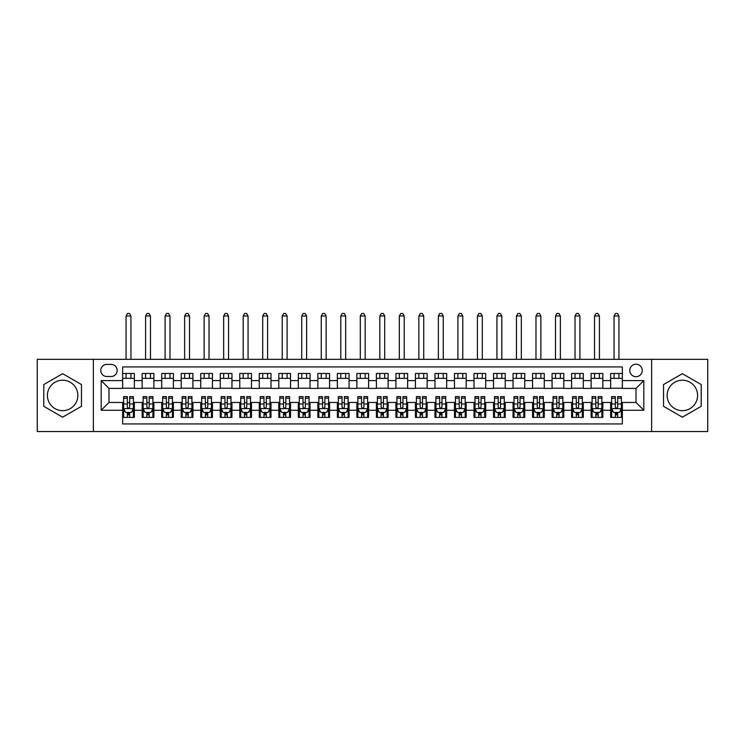<?xml version="1.0" encoding="UTF-8"?>
<svg xmlns="http://www.w3.org/2000/svg" width="745" height="745" viewBox="0 0 745 745"><rect width="100%" height="100%" fill="white"/><g stroke="black" fill="none" stroke-linecap="round" stroke-linejoin="round"><path stroke-width="1.12" d="M682.373 380.211A15.226 15.226 0 0 0 667.148 395.437A15.226 15.226 0 0 0 682.373 410.663A15.226 15.226 0 0 0 697.599 395.437A15.226 15.226 0 0 0 682.373 380.211M636.016 364.203A6.249 6.249 0 0 0 629.767 370.451A6.249 6.249 0 0 0 636.016 376.7A6.249 6.249 0 0 0 642.264 370.451A6.249 6.249 0 0 0 636.016 364.203M62.627 410.663A15.226 15.226 0 0 1 47.401 395.437A15.226 15.226 0 0 1 62.627 380.211A15.226 15.226 0 0 1 77.852 395.437A15.226 15.226 0 0 1 62.627 410.663M651.633 431.551L707.75 431.551L707.75 359.323L651.633 359.323L651.633 431.551L93.367 431.551L93.367 359.323L37.25 359.323L37.25 431.551L93.367 431.551M622.354 373.478L610.639 373.478L610.639 380.602L602.835 380.602L602.835 388.406L610.639 388.406L610.639 380.602M602.835 380.602L602.835 373.478L591.12 373.478L591.12 380.602L583.316 380.602L583.316 388.406L591.12 388.406L591.12 380.602M583.316 380.602L583.316 373.478L571.601 373.478L571.601 380.602L563.788 380.602L563.788 388.406L571.601 388.406L571.601 380.602M563.788 380.602L563.788 373.478L552.082 373.478L552.082 380.602L544.269 380.602L544.269 388.406L552.082 388.406L552.082 380.602M544.269 380.602L544.269 373.478L532.563 373.478L532.563 380.602L524.75 380.602L524.75 388.406L532.563 388.406L532.563 380.602M524.75 380.602L524.75 373.478L513.044 373.478L513.044 380.602L505.231 380.602L505.231 388.406L513.044 388.406L513.044 380.602M505.231 380.602L505.231 373.478L493.525 373.478L493.525 380.602L485.712 380.602L485.712 388.406L493.525 388.406L493.525 380.602M485.712 380.602L485.712 373.478L474.006 373.478L474.006 380.602L466.193 380.602L466.193 388.406L474.006 388.406L474.006 380.602M466.193 380.602L466.193 373.478L454.478 373.478L454.478 380.602L446.674 380.602L446.674 388.406L454.478 388.406L454.478 380.602M446.674 380.602L446.674 373.478L434.959 373.478L434.959 380.602L427.155 380.602L427.155 388.406L434.959 388.406L434.959 380.602M427.155 380.602L427.155 373.478L415.44 373.478L415.44 380.602L407.636 380.602L407.636 388.406L415.44 388.406L415.44 380.602M407.636 380.602L407.636 373.478L395.921 373.478L395.921 380.602L388.117 380.602L388.117 388.406L395.921 388.406L395.921 380.602M388.117 380.602L388.117 373.478L376.402 373.478L376.402 380.602L368.598 380.602L368.598 388.406L376.402 388.406L376.402 380.602M368.598 380.602L368.598 373.478L356.883 373.478L356.883 380.602L349.079 380.602L349.079 388.406L356.883 388.406L356.883 380.602M349.079 380.602L349.079 373.478L337.364 373.478L337.364 380.602L329.56 380.602L329.56 388.406L337.364 388.406L337.364 380.602M329.56 380.602L329.56 373.478L317.845 373.478L317.845 380.602L310.041 380.602L310.041 388.406L317.845 388.406L317.845 380.602M310.041 380.602L310.041 373.478L298.326 373.478L298.326 380.602L290.522 380.602L290.522 388.406L298.326 388.406L298.326 380.602M290.522 380.602L290.522 373.478L278.807 373.478L278.807 380.602L270.994 380.602L270.994 388.406L278.807 388.406L278.807 380.602M270.994 380.602L270.994 373.478L259.288 373.478L259.288 380.602L251.475 380.602L251.475 388.406L259.288 388.406L259.288 380.602M251.475 380.602L251.475 373.478L239.769 373.478L239.769 380.602L231.956 380.602L231.956 388.406L239.769 388.406L239.769 380.602M231.956 380.602L231.956 373.478L220.25 373.478L220.25 380.602L212.437 380.602L212.437 388.406L220.25 388.406L220.25 380.602M212.437 380.602L212.437 373.478L200.731 373.478L200.731 380.602L192.918 380.602L192.918 388.406L200.731 388.406L200.731 380.602M192.918 380.602L192.918 373.478L181.212 373.478L181.212 380.602L173.399 380.602L173.399 388.406L181.212 388.406L181.212 380.602M173.399 380.602L173.399 373.478L161.684 373.478L161.684 380.602L153.88 380.602L153.88 388.406L161.684 388.406L161.684 380.602M153.88 380.602L153.88 373.478L142.165 373.478L142.165 388.406L134.361 388.406L134.361 373.478L122.646 373.478M122.646 417.396L134.361 417.396L134.361 402.458L142.165 402.458L142.165 417.396L153.88 417.396L153.88 402.458L161.684 402.458L161.684 410.272L153.88 410.272M161.684 410.272L161.684 417.396L173.399 417.396L173.399 402.458L181.212 402.458L181.212 410.272L173.399 410.272M181.212 410.272L181.212 417.396L192.918 417.396L192.918 402.458L200.731 402.458L200.731 410.272L192.918 410.272M200.731 410.272L200.731 417.396L212.437 417.396L212.437 402.458L220.25 402.458L220.25 410.272L212.437 410.272M220.25 410.272L220.25 417.396L231.956 417.396L231.956 402.458L239.769 402.458L239.769 410.272L231.956 410.272M239.769 410.272L239.769 417.396L251.475 417.396L251.475 402.458L259.288 402.458L259.288 410.272L251.475 410.272M259.288 410.272L259.288 417.396L270.994 417.396L270.994 402.458L278.807 402.458L278.807 410.272L270.994 410.272M278.807 410.272L278.807 417.396L290.522 417.396L290.522 402.458L298.326 402.458L298.326 410.272L290.522 410.272M298.326 410.272L298.326 417.396L310.041 417.396L310.041 402.458L317.845 402.458L317.845 410.272L310.041 410.272M317.845 410.272L317.845 417.396L329.56 417.396L329.56 402.458L337.364 402.458L337.364 410.272L329.56 410.272M337.364 410.272L337.364 417.396L349.079 417.396L349.079 402.458L356.883 402.458L356.883 410.272L349.079 410.272M356.883 410.272L356.883 417.396L368.598 417.396L368.598 402.458L376.402 402.458L376.402 410.272L368.598 410.272M376.402 410.272L376.402 417.396L388.117 417.396L388.117 402.458L395.921 402.458L395.921 410.272L388.117 410.272M395.921 410.272L395.921 417.396L407.636 417.396L407.636 402.458L415.44 402.458L415.44 410.272L407.636 410.272M415.44 410.272L415.44 417.396L427.155 417.396L427.155 402.458L434.959 402.458L434.959 410.272L427.155 410.272M434.959 410.272L434.959 417.396L446.674 417.396L446.674 402.458L454.478 402.458L454.478 410.272L446.674 410.272M454.478 410.272L454.478 417.396L466.193 417.396L466.193 402.458L474.006 402.458L474.006 410.272L466.193 410.272M474.006 410.272L474.006 417.396L485.712 417.396L485.712 402.458L493.525 402.458L493.525 410.272L485.712 410.272M493.525 410.272L493.525 417.396L505.231 417.396L505.231 402.458L513.044 402.458L513.044 410.272L505.231 410.272M513.044 410.272L513.044 417.396L524.75 417.396L524.75 402.458L532.563 402.458L532.563 410.272L524.75 410.272M532.563 410.272L532.563 417.396L544.269 417.396L544.269 402.458L552.082 402.458L552.082 410.272L544.269 410.272M552.082 410.272L552.082 417.396L563.788 417.396L563.788 402.458L571.601 402.458L571.601 410.272L563.788 410.272M571.601 410.272L571.601 417.396L583.316 417.396L583.316 402.458L591.12 402.458L591.12 410.272L583.316 410.272M591.12 410.272L591.12 417.396L602.835 417.396L602.835 402.458L610.639 402.458L610.639 410.272L602.835 410.272M106.833 376.504L111.135 376.504A6.053 6.053 0 0 0 117.179 370.451A6.053 6.053 0 0 0 111.135 364.398L106.833 364.398A6.053 6.053 0 0 0 100.789 370.451A6.053 6.053 0 0 0 106.833 376.504M651.633 359.323L93.367 359.323M622.354 380.602L622.354 366.94L122.646 366.94L122.646 388.406L108.984 388.406L108.984 402.458L122.646 402.458L122.646 423.933L622.354 423.933L622.354 402.458L636.016 402.458L636.016 388.406L622.354 388.406L622.354 380.602L643.82 380.602L643.82 410.272L622.354 410.272M122.646 410.272L101.18 410.272L101.18 380.602L122.646 380.602M610.639 410.272L610.639 417.396L622.354 417.396M122.646 378.358L134.361 378.358M122.646 388.21L134.361 388.21M122.646 402.654L123.623 402.654M127.33 402.654L129.677 402.654M133.383 402.654L134.361 402.654M122.646 412.516L123.623 412.516M127.33 412.516L129.677 412.516M133.383 412.516L134.361 412.516M142.165 388.21L153.88 388.21M142.165 378.358L153.88 378.358M142.165 402.654L143.142 402.654M146.849 402.654L149.196 402.654M152.902 402.654L153.88 402.654M142.165 412.516L143.142 412.516M146.849 412.516L149.196 412.516M152.902 412.516L153.88 412.516M161.684 402.654L162.661 402.654M166.377 402.654L168.715 402.654M172.421 402.654L173.399 402.654M161.684 412.516L162.661 412.516M166.377 412.516L168.715 412.516M172.421 412.516L173.399 412.516M161.684 378.358L173.399 378.358M161.684 388.21L173.399 388.21M181.212 402.654L182.18 402.654M185.896 402.654L188.234 402.654M191.94 402.654L192.918 402.654M181.212 412.516L182.18 412.516M185.896 412.516L188.234 412.516M191.94 412.516L192.918 412.516M181.212 378.358L192.918 378.358M181.212 388.21L192.918 388.21M200.731 402.654L201.699 402.654M205.415 402.654L207.753 402.654M211.459 402.654L212.437 402.654M200.731 412.516L201.699 412.516M205.415 412.516L207.753 412.516M211.459 412.516L212.437 412.516M200.731 378.358L212.437 378.358M200.731 388.21L212.437 388.21M220.25 402.654L221.218 402.654M224.934 402.654L227.272 402.654M230.978 402.654L231.956 402.654M220.25 412.516L221.218 412.516M224.934 412.516L227.272 412.516M230.978 412.516L231.956 412.516M220.25 378.358L231.956 378.358M220.25 388.21L231.956 388.21M239.769 402.654L240.747 402.654M244.453 402.654L246.791 402.654M250.506 402.654L251.475 402.654M239.769 412.516L240.747 412.516M244.453 412.516L246.791 412.516M250.506 412.516L251.475 412.516M239.769 378.358L251.475 378.358M239.769 388.21L251.475 388.21M259.288 402.654L260.266 402.654M263.972 402.654L266.31 402.654M270.025 402.654L270.994 402.654M259.288 412.516L260.266 412.516M263.972 412.516L266.31 412.516M270.025 412.516L270.994 412.516M259.288 378.358L270.994 378.358M259.288 388.21L270.994 388.21M278.807 402.654L279.785 402.654M283.491 402.654L285.829 402.654M289.544 402.654L290.522 402.654M278.807 412.516L279.785 412.516M283.491 412.516L285.829 412.516M289.544 412.516L290.522 412.516M278.807 378.358L290.522 378.358M278.807 388.21L290.522 388.21M298.326 402.654L299.304 402.654M303.01 402.654L305.357 402.654M309.063 402.654L310.041 402.654M298.326 412.516L299.304 412.516M303.01 412.516L305.357 412.516M309.063 412.516L310.041 412.516M298.326 378.358L310.041 378.358M298.326 388.21L310.041 388.21M317.845 402.654L318.823 402.654M322.529 402.654L324.876 402.654M328.582 402.654L329.56 402.654M317.845 412.516L318.823 412.516M322.529 412.516L324.876 412.516M328.582 412.516L329.56 412.516M317.845 378.358L329.56 378.358M317.845 388.21L329.56 388.21M337.364 402.654L338.342 402.654M342.048 402.654L344.395 402.654M348.101 402.654L349.079 402.654M337.364 412.516L338.342 412.516M342.048 412.516L344.395 412.516M348.101 412.516L349.079 412.516M337.364 378.358L349.079 378.358M337.364 388.21L349.079 388.21M356.883 402.654L357.861 402.654M361.567 402.654L363.914 402.654M367.62 402.654L368.598 402.654M356.883 412.516L357.861 412.516M361.567 412.516L363.914 412.516M367.62 412.516L368.598 412.516M356.883 378.358L368.598 378.358M356.883 388.21L368.598 388.21M376.402 402.654L377.38 402.654M381.086 402.654L383.433 402.654M387.139 402.654L388.117 402.654M376.402 412.516L377.38 412.516M381.086 412.516L383.433 412.516M387.139 412.516L388.117 412.516M376.402 378.358L388.117 378.358M376.402 388.21L388.117 388.21M395.921 402.654L396.899 402.654M400.605 402.654L402.952 402.654M406.658 402.654L407.636 402.654M395.921 412.516L396.899 412.516M400.605 412.516L402.952 412.516M406.658 412.516L407.636 412.516M395.921 378.358L407.636 378.358M395.921 388.21L407.636 388.21M415.44 402.654L416.418 402.654M420.124 402.654L422.471 402.654M426.177 402.654L427.155 402.654M415.44 412.516L416.418 412.516M420.124 412.516L422.471 412.516M426.177 412.516L427.155 412.516M415.44 378.358L427.155 378.358M415.44 388.21L427.155 388.21M434.959 402.654L435.937 402.654M439.643 402.654L441.99 402.654M445.696 402.654L446.674 402.654M434.959 412.516L435.937 412.516M439.643 412.516L441.99 412.516M445.696 412.516L446.674 412.516M434.959 378.358L446.674 378.358M434.959 388.21L446.674 388.21M454.478 402.654L455.456 402.654M459.171 402.654L461.509 402.654M465.215 402.654L466.193 402.654M454.478 412.516L455.456 412.516M459.171 412.516L461.509 412.516M465.215 412.516L466.193 412.516M454.478 378.358L466.193 378.358M454.478 388.21L466.193 388.21M474.006 402.654L474.975 402.654M478.69 402.654L481.028 402.654M484.734 402.654L485.712 402.654M474.006 412.516L474.975 412.516M478.69 412.516L481.028 412.516M484.734 412.516L485.712 412.516M474.006 378.358L485.712 378.358M474.006 388.21L485.712 388.21M493.525 402.654L494.494 402.654M498.209 402.654L500.547 402.654M504.253 402.654L505.231 402.654M493.525 412.516L494.494 412.516M498.209 412.516L500.547 412.516M504.253 412.516L505.231 412.516M493.525 378.358L505.231 378.358M493.525 388.21L505.231 388.21M513.044 402.654L514.022 402.654M517.728 402.654L520.066 402.654M523.782 402.654L524.75 402.654M513.044 412.516L514.022 412.516M517.728 412.516L520.066 412.516M523.782 412.516L524.75 412.516M513.044 378.358L524.75 378.358M513.044 388.21L524.75 388.21M532.563 402.654L533.541 402.654M537.247 402.654L539.585 402.654M543.301 402.654L544.269 402.654M532.563 412.516L533.541 412.516M537.247 412.516L539.585 412.516M543.301 412.516L544.269 412.516M532.563 378.358L544.269 378.358M532.563 388.21L544.269 388.21M552.082 402.654L553.06 402.654M556.766 402.654L559.104 402.654M562.82 402.654L563.788 402.654M552.082 412.516L553.06 412.516M556.766 412.516L559.104 412.516M562.82 412.516L563.788 412.516M552.082 378.358L563.788 378.358M552.082 388.21L563.788 388.21M571.601 402.654L572.579 402.654M576.285 402.654L578.623 402.654M582.339 402.654L583.316 402.654M571.601 412.516L572.579 412.516M576.285 412.516L578.623 412.516M582.339 412.516L583.316 412.516M571.601 378.358L583.316 378.358M571.601 388.21L583.316 388.21M591.12 402.654L592.098 402.654M595.804 402.654L598.151 402.654M601.858 402.654L602.835 402.654M591.12 412.516L592.098 412.516M595.804 412.516L598.151 412.516M601.858 412.516L602.835 412.516M591.12 378.358L602.835 378.358M591.12 388.21L602.835 388.21M610.639 402.654L611.617 402.654M615.323 402.654L617.67 402.654M621.377 402.654L622.354 402.654M610.639 412.516L611.617 412.516M615.323 412.516L617.67 412.516M621.377 412.516L622.354 412.516M610.639 378.358L622.354 378.358M610.639 388.21L622.354 388.21M108.984 388.406L101.18 380.602M108.984 402.458L101.18 410.272M643.82 380.602L636.016 388.406M643.82 410.272L636.016 402.458M62.627 417.191L81.466 406.314L81.466 384.56L62.627 373.683L43.787 384.56L43.787 406.314L62.627 417.191M701.213 384.56L682.373 373.683L663.534 384.56L663.534 406.314L682.373 417.191L701.213 406.314L701.213 384.56M127.33 414.853L129.677 414.853M123.623 398.193L127.33 398.193L127.33 396.61L123.623 396.61L123.623 408.511L125.579 412.413L131.437 412.413L133.383 408.511L133.383 396.61L129.677 396.61L129.677 398.193L133.383 398.193M133.383 408.511L133.383 417.396M123.623 408.511L123.623 417.396M129.677 412.413L129.677 417.396M127.33 417.396L127.33 412.413M127.33 398.193L127.33 407.049C128.112 408.558 128.894 408.558 129.677 407.049L129.677 398.193M130.943 378.358L130.943 373.478M130.943 359.323L130.943 315.992L126.063 315.992L126.063 359.323M126.063 378.358L126.063 373.478M126.063 315.992L127.525 313.449L129.481 313.449L130.943 315.992M146.849 414.853L149.196 414.853M143.142 398.193L146.849 398.193L146.849 396.61L143.142 396.61L143.142 408.511L145.098 412.413L150.956 412.413L152.902 408.511L152.902 396.61L149.196 396.61L149.196 398.193L152.902 398.193M152.902 408.511L152.902 417.396M143.142 408.511L143.142 417.396M149.196 412.413L149.196 417.396M146.849 417.396L146.849 412.413M146.849 398.193L146.849 407.049C147.631 408.558 148.413 408.558 149.196 407.049L149.196 398.193M150.462 378.358L150.462 373.478M150.462 359.323L150.462 315.992L145.582 315.992L145.582 359.323M145.582 378.358L145.582 373.478M145.582 315.992L147.044 313.449L149 313.449L150.462 315.992M166.377 414.853L168.715 414.853M162.661 398.193L166.377 398.193L166.377 396.61L162.661 396.61L162.661 408.511L164.617 412.413L170.475 412.413L172.421 408.511L172.421 396.61L168.715 396.61L168.715 398.193L172.421 398.193M172.421 408.511L172.421 417.396M162.661 408.511L162.661 417.396M168.715 412.413L168.715 417.396M166.377 417.396L166.377 412.413M166.377 398.193L166.377 407.049C167.15 408.558 167.932 408.558 168.715 407.049L168.715 398.193M169.981 378.358L169.981 373.478M169.981 359.323L169.981 315.992L165.101 315.992L165.101 359.323M165.101 378.358L165.101 373.478M165.101 315.992L166.563 313.449L168.519 313.449L169.981 315.992M185.896 414.853L188.234 414.853M182.18 398.193L185.896 398.193L185.896 396.61L182.18 396.61L182.18 408.511L184.136 412.413L189.994 412.413L191.94 408.511L191.94 396.61L188.234 396.61L188.234 398.193L191.94 398.193M191.94 408.511L191.94 417.396M182.18 408.511L182.18 417.396M188.234 412.413L188.234 417.396M185.896 417.396L185.896 412.413M185.896 398.193L185.896 407.049C186.669 408.558 187.451 408.558 188.234 407.049L188.234 398.193M189.5 378.358L189.5 373.478M189.5 359.323L189.5 315.992L184.62 315.992L184.62 359.323M184.62 378.358L184.62 373.478M184.62 315.992L186.092 313.449L188.038 313.449L189.5 315.992M205.415 414.853L207.753 414.853M201.699 398.193L205.415 398.193L205.415 396.61L201.699 396.61L201.699 408.511L203.655 412.413L209.513 412.413L211.459 408.511L211.459 396.61L207.753 396.61L207.753 398.193L211.459 398.193M211.459 408.511L211.459 417.396M201.699 408.511L201.699 417.396M207.753 412.413L207.753 417.396M205.415 417.396L205.415 412.413M205.415 398.193L205.415 407.049C206.188 408.558 206.97 408.558 207.753 407.049L207.753 398.193M209.019 378.358L209.019 373.478M209.019 359.323L209.019 315.992L204.139 315.992L204.139 359.323M204.139 378.358L204.139 373.478M204.139 315.992L205.611 313.449L207.557 313.449L209.019 315.992M224.934 414.853L227.272 414.853M221.218 398.193L224.934 398.193L224.934 396.61L221.218 396.61L221.218 408.511L223.174 412.413L229.032 412.413L230.978 408.511L230.978 396.61L227.272 396.61L227.272 398.193L230.978 398.193M230.978 408.511L230.978 417.396M221.218 408.511L221.218 417.396M227.272 412.413L227.272 417.396M224.934 417.396L224.934 412.413M224.934 398.193L224.934 407.049C225.707 408.558 226.489 408.558 227.272 407.049L227.272 398.193M228.538 378.358L228.538 373.478M228.538 359.323L228.538 315.992L223.658 315.992L223.658 359.323M223.658 378.358L223.658 373.478M223.658 315.992L225.13 313.449L227.076 313.449L228.538 315.992M244.453 414.853L246.791 414.853M240.747 398.193L244.453 398.193L244.453 396.61L240.747 396.61L240.747 408.511L242.693 412.413L248.551 412.413L250.506 408.511L250.506 396.61L246.791 396.61L246.791 398.193L250.506 398.193M250.506 408.511L250.506 417.396M240.747 408.511L240.747 417.396M246.791 412.413L246.791 417.396M244.453 417.396L244.453 412.413M244.453 398.193L244.453 407.049C245.235 408.558 246.008 408.558 246.791 407.049L246.791 398.193M248.066 378.358L248.066 373.478M248.066 359.323L248.066 315.992L243.187 315.992L243.187 359.323M243.187 378.358L243.187 373.478M243.187 315.992L244.649 313.449L246.595 313.449L248.066 315.992M263.972 414.853L266.31 414.853M260.266 398.193L263.972 398.193L263.972 396.61L260.266 396.61L260.266 408.511L262.212 412.413L268.07 412.413L270.025 408.511L270.025 396.61L266.31 396.61L266.31 398.193L270.025 398.193M270.025 408.511L270.025 417.396M260.266 408.511L260.266 417.396M266.31 412.413L266.31 417.396M263.972 417.396L263.972 412.413M263.972 398.193L263.972 407.049C264.754 408.558 265.527 408.558 266.31 407.049L266.31 398.193M267.585 378.358L267.585 373.478M267.585 359.323L267.585 315.992L262.706 315.992L262.706 359.323M262.706 378.358L262.706 373.478M262.706 315.992L264.168 313.449L266.114 313.449L267.585 315.992M283.491 414.853L285.829 414.853M279.785 398.193L283.491 398.193L283.491 396.61L279.785 396.61L279.785 408.511L281.731 412.413L287.589 412.413L289.544 408.511L289.544 396.61L285.829 396.61L285.829 398.193L289.544 398.193M289.544 408.511L289.544 417.396M279.785 408.511L279.785 417.396M285.829 412.413L285.829 417.396M283.491 417.396L283.491 412.413M283.491 398.193L283.491 407.049C284.273 408.558 285.046 408.558 285.829 407.049L285.829 398.193M287.104 378.358L287.104 373.478M287.104 359.323L287.104 315.992L282.225 315.992L282.225 359.323M282.225 378.358L282.225 373.478M282.225 315.992L283.687 313.449L285.633 313.449L287.104 315.992M303.01 414.853L305.357 414.853M299.304 398.193L303.01 398.193L303.01 396.61L299.304 396.61L299.304 408.511L301.25 412.413L307.108 412.413L309.063 408.511L309.063 396.61L305.357 396.61L305.357 398.193L309.063 398.193M309.063 408.511L309.063 417.396M299.304 408.511L299.304 417.396M305.357 412.413L305.357 417.396M303.01 417.396L303.01 412.413M303.01 398.193L303.01 407.049C303.792 408.558 304.575 408.558 305.357 407.049L305.357 398.193M306.623 378.358L306.623 373.478M306.623 359.323L306.623 315.992L301.744 315.992L301.744 359.323M301.744 378.358L301.744 373.478M301.744 315.992L303.206 313.449L305.161 313.449L306.623 315.992M322.529 414.853L324.876 414.853M318.823 398.193L322.529 398.193L322.529 396.61L318.823 396.61L318.823 408.511L320.769 412.413L326.627 412.413L328.582 408.511L328.582 396.61L324.876 396.61L324.876 398.193L328.582 398.193M328.582 408.511L328.582 417.396M318.823 408.511L318.823 417.396M324.876 412.413L324.876 417.396M322.529 417.396L322.529 412.413M322.529 398.193L322.529 407.049C323.311 408.558 324.094 408.558 324.876 407.049L324.876 398.193M326.142 378.358L326.142 373.478M326.142 359.323L326.142 315.992L321.263 315.992L321.263 359.323M321.263 378.358L321.263 373.478M321.263 315.992L322.725 313.449L324.68 313.449L326.142 315.992M342.048 414.853L344.395 414.853M338.342 398.193L342.048 398.193L342.048 396.61L338.342 396.61L338.342 408.511L340.288 412.413L346.146 412.413L348.101 408.511L348.101 396.61L344.395 396.61L344.395 398.193L348.101 398.193M348.101 408.511L348.101 417.396M338.342 408.511L338.342 417.396M344.395 412.413L344.395 417.396M342.048 417.396L342.048 412.413M342.048 398.193L342.048 407.049C342.83 408.558 343.613 408.558 344.395 407.049L344.395 398.193M345.661 378.358L345.661 373.478M345.661 359.323L345.661 315.992L340.782 315.992L340.782 359.323M340.782 378.358L340.782 373.478M340.782 315.992L342.244 313.449L344.199 313.449L345.661 315.992M361.567 414.853L363.914 414.853M357.861 398.193L361.567 398.193L361.567 396.61L357.861 396.61L357.861 408.511L359.816 412.413L365.665 412.413L367.62 408.511L367.62 396.61L363.914 396.61L363.914 398.193L367.62 398.193M367.62 408.511L367.62 417.396M357.861 408.511L357.861 417.396M363.914 412.413L363.914 417.396M361.567 417.396L361.567 412.413M361.567 398.193L361.567 407.049C362.349 408.558 363.132 408.558 363.914 407.049L363.914 398.193M365.18 378.358L365.18 373.478M365.18 359.323L365.18 315.992L360.301 315.992L360.301 359.323M360.301 378.358L360.301 373.478M360.301 315.992L361.763 313.449L363.718 313.449L365.18 315.992M381.086 414.853L383.433 414.853M377.38 398.193L381.086 398.193L381.086 396.61L377.38 396.61L377.38 408.511L379.335 412.413L385.184 412.413L387.139 408.511L387.139 396.61L383.433 396.61L383.433 398.193L387.139 398.193M387.139 408.511L387.139 417.396M377.38 408.511L377.38 417.396M383.433 412.413L383.433 417.396M381.086 417.396L381.086 412.413M381.086 398.193L381.086 407.049C381.868 408.558 382.651 408.558 383.433 407.049L383.433 398.193M384.699 378.358L384.699 373.478M384.699 359.323L384.699 315.992L379.82 315.992L379.82 359.323M379.82 378.358L379.82 373.478M379.82 315.992L381.282 313.449L383.237 313.449L384.699 315.992M400.605 414.853L402.952 414.853M396.899 398.193L400.605 398.193L400.605 396.61L396.899 396.61L396.899 408.511L398.854 412.413L404.712 412.413L406.658 408.511L406.658 396.61L402.952 396.61L402.952 398.193L406.658 398.193M406.658 408.511L406.658 417.396M396.899 408.511L396.899 417.396M402.952 412.413L402.952 417.396M400.605 417.396L400.605 412.413M400.605 398.193L400.605 407.049C401.387 408.558 402.17 408.558 402.952 407.049L402.952 398.193M404.218 378.358L404.218 373.478M404.218 359.323L404.218 315.992L399.339 315.992L399.339 359.323M399.339 378.358L399.339 373.478M399.339 315.992L400.801 313.449L402.756 313.449L404.218 315.992M420.124 414.853L422.471 414.853M416.418 398.193L420.124 398.193L420.124 396.61L416.418 396.61L416.418 408.511L418.373 412.413L424.231 412.413L426.177 408.511L426.177 396.61L422.471 396.61L422.471 398.193L426.177 398.193M426.177 408.511L426.177 417.396M416.418 408.511L416.418 417.396M422.471 412.413L422.471 417.396M420.124 417.396L420.124 412.413M420.124 398.193L420.124 407.049C420.906 408.558 421.689 408.558 422.471 407.049L422.471 398.193M423.737 378.358L423.737 373.478M423.737 359.323L423.737 315.992L418.858 315.992L418.858 359.323M418.858 378.358L418.858 373.478M418.858 315.992L420.32 313.449L422.275 313.449L423.737 315.992M439.643 414.853L441.99 414.853M435.937 398.193L439.643 398.193L439.643 396.61L435.937 396.61L435.937 408.511L437.892 412.413L443.75 412.413L445.696 408.511L445.696 396.61L441.99 396.61L441.99 398.193L445.696 398.193M445.696 408.511L445.696 417.396M435.937 408.511L435.937 417.396M441.99 412.413L441.99 417.396M439.643 417.396L439.643 412.413M439.643 398.193L439.643 407.049C440.425 408.558 441.208 408.558 441.99 407.049L441.99 398.193M443.256 378.358L443.256 373.478M443.256 359.323L443.256 315.992L438.377 315.992L438.377 359.323M438.377 378.358L438.377 373.478M438.377 315.992L439.839 313.449L441.794 313.449L443.256 315.992M459.171 414.853L461.509 414.853M455.456 398.193L459.171 398.193L459.171 396.61L455.456 396.61L455.456 408.511L457.411 412.413L463.269 412.413L465.215 408.511L465.215 396.61L461.509 396.61L461.509 398.193L465.215 398.193M465.215 408.511L465.215 417.396M455.456 408.511L455.456 417.396M461.509 412.413L461.509 417.396M459.171 417.396L459.171 412.413M459.171 398.193L459.171 407.049C459.944 408.558 460.727 408.558 461.509 407.049L461.509 398.193M462.775 378.358L462.775 373.478M462.775 359.323L462.775 315.992L457.896 315.992L457.896 359.323M457.896 378.358L457.896 373.478M457.896 315.992L459.367 313.449L461.313 313.449L462.775 315.992M478.69 414.853L481.028 414.853M474.975 398.193L478.69 398.193L478.69 396.61L474.975 396.61L474.975 408.511L476.93 412.413L482.788 412.413L484.734 408.511L484.734 396.61L481.028 396.61L481.028 398.193L484.734 398.193M484.734 408.511L484.734 417.396M474.975 408.511L474.975 417.396M481.028 412.413L481.028 417.396M478.69 417.396L478.69 412.413M478.69 398.193L478.69 407.049C479.463 408.558 480.246 408.558 481.028 407.049L481.028 398.193M482.294 378.358L482.294 373.478M482.294 359.323L482.294 315.992L477.415 315.992L477.415 359.323M477.415 378.358L477.415 373.478M477.415 315.992L478.886 313.449L480.832 313.449L482.294 315.992M498.209 414.853L500.547 414.853M494.494 398.193L498.209 398.193L498.209 396.61L494.494 396.61L494.494 408.511L496.449 412.413L502.307 412.413L504.253 408.511L504.253 396.61L500.547 396.61L500.547 398.193L504.253 398.193M504.253 408.511L504.253 417.396M494.494 408.511L494.494 417.396M500.547 412.413L500.547 417.396M498.209 417.396L498.209 412.413M498.209 398.193L498.209 407.049C498.982 408.558 499.765 408.558 500.547 407.049L500.547 398.193M501.813 378.358L501.813 373.478M501.813 359.323L501.813 315.992L496.934 315.992L496.934 359.323M496.934 378.358L496.934 373.478M496.934 315.992L498.405 313.449L500.351 313.449L501.813 315.992M517.728 414.853L520.066 414.853M514.022 398.193L517.728 398.193L517.728 396.61L514.022 396.61L514.022 408.511L515.968 412.413L521.826 412.413L523.782 408.511L523.782 396.61L520.066 396.61L520.066 398.193L523.782 398.193M523.782 408.511L523.782 417.396M514.022 408.511L514.022 417.396M520.066 412.413L520.066 417.396M517.728 417.396L517.728 412.413M517.728 398.193L517.728 407.049C518.501 408.558 519.284 408.558 520.066 407.049L520.066 398.193M521.342 378.358L521.342 373.478M521.342 359.323L521.342 315.992L516.462 315.992L516.462 359.323M516.462 378.358L516.462 373.478M516.462 315.992L517.924 313.449L519.87 313.449L521.342 315.992M537.247 414.853L539.585 414.853M533.541 398.193L537.247 398.193L537.247 396.61L533.541 396.61L533.541 408.511L535.487 412.413L541.345 412.413L543.301 408.511L543.301 396.61L539.585 396.61L539.585 398.193L543.301 398.193M543.301 408.511L543.301 417.396M533.541 408.511L533.541 417.396M539.585 412.413L539.585 417.396M537.247 417.396L537.247 412.413M537.247 398.193L537.247 407.049C538.03 408.558 538.803 408.558 539.585 407.049L539.585 398.193M540.861 378.358L540.861 373.478M540.861 359.323L540.861 315.992L535.981 315.992L535.981 359.323M535.981 378.358L535.981 373.478M535.981 315.992L537.443 313.449L539.389 313.449L540.861 315.992M556.766 414.853L559.104 414.853M553.06 398.193L556.766 398.193L556.766 396.61L553.06 396.61L553.06 408.511L555.006 412.413L560.864 412.413L562.82 408.511L562.82 396.61L559.104 396.61L559.104 398.193L562.82 398.193M562.82 408.511L562.82 417.396M553.06 408.511L553.06 417.396M559.104 412.413L559.104 417.396M556.766 417.396L556.766 412.413M556.766 398.193L556.766 407.049C557.549 408.558 558.322 408.558 559.104 407.049L559.104 398.193M560.38 378.358L560.38 373.478M560.38 359.323L560.38 315.992L555.5 315.992L555.5 359.323M555.5 378.358L555.5 373.478M555.5 315.992L556.962 313.449L558.908 313.449L560.38 315.992M576.285 414.853L578.623 414.853M572.579 398.193L576.285 398.193L576.285 396.61L572.579 396.61L572.579 408.511L574.525 412.413L580.383 412.413L582.339 408.511L582.339 396.61L578.623 396.61L578.623 398.193L582.339 398.193M582.339 408.511L582.339 417.396M572.579 408.511L572.579 417.396M578.623 412.413L578.623 417.396M576.285 417.396L576.285 412.413M576.285 398.193L576.285 407.049C577.068 408.558 577.85 408.558 578.623 407.049L578.623 398.193M579.899 378.358L579.899 373.478M579.899 359.323L579.899 315.992L575.019 315.992L575.019 359.323M575.019 378.358L575.019 373.478M575.019 315.992L576.481 313.449L578.437 313.449L579.899 315.992M595.804 414.853L598.151 414.853M592.098 398.193L595.804 398.193L595.804 396.61L592.098 396.61L592.098 408.511L594.044 412.413L599.902 412.413L601.858 408.511L601.858 396.61L598.151 396.61L598.151 398.193L601.858 398.193M601.858 408.511L601.858 417.396M592.098 408.511L592.098 417.396M598.151 412.413L598.151 417.396M595.804 417.396L595.804 412.413M595.804 398.193L595.804 407.049C596.587 408.558 597.369 408.558 598.151 407.049L598.151 398.193M599.418 378.358L599.418 373.478M599.418 359.323L599.418 315.992L594.538 315.992L594.538 359.323M594.538 378.358L594.538 373.478M594.538 315.992L596 313.449L597.956 313.449L599.418 315.992M615.323 414.853L617.67 414.853M611.617 398.193L615.323 398.193L615.323 396.61L611.617 396.61L611.617 408.511L613.563 412.413L619.421 412.413L621.377 408.511L621.377 396.61L617.67 396.61L617.67 398.193L621.377 398.193M621.377 408.511L621.377 417.396M611.617 408.511L611.617 417.396M617.67 412.413L617.67 417.396M615.323 417.396L615.323 412.413M615.323 398.193L615.323 407.049C616.106 408.558 616.888 408.558 617.67 407.049L617.67 398.193M618.937 378.358L618.937 373.478M618.937 359.323L618.937 315.992L614.057 315.992L614.057 359.323M614.057 378.358L614.057 373.478M614.057 315.992L615.519 313.449L617.475 313.449L618.937 315.992M142.165 410.272L134.361 410.272M142.165 380.602L134.361 380.602M123.67 408.614L133.336 408.614M133.383 411.342L131.967 411.342M125.039 411.342L123.623 411.342M129.677 403.986L133.383 403.986M123.623 403.986L127.33 403.986M127.33 413.615L129.677 413.615M143.189 408.614L152.855 408.614M152.902 411.342L151.486 411.342M144.558 411.342L143.142 411.342M149.196 403.986L152.902 403.986M143.142 403.986L146.849 403.986M146.849 413.615L149.196 413.615M162.708 408.614L172.374 408.614M172.421 411.342L171.005 411.342M164.077 411.342L162.661 411.342M168.715 403.986L172.421 403.986M162.661 403.986L166.377 403.986M166.377 413.615L168.715 413.615M182.236 408.614L191.893 408.614M191.94 411.342L190.524 411.342M183.596 411.342L182.18 411.342M188.234 403.986L191.94 403.986M182.18 403.986L185.896 403.986M185.896 413.615L188.234 413.615M201.755 408.614L211.412 408.614M211.459 411.342L210.043 411.342M203.115 411.342L201.699 411.342M207.753 403.986L211.459 403.986M201.699 403.986L205.415 403.986M205.415 413.615L207.753 413.615M221.274 408.614L230.931 408.614M230.978 411.342L229.572 411.342M222.634 411.342L221.218 411.342M227.272 403.986L230.978 403.986M221.218 403.986L224.934 403.986M224.934 413.615L227.272 413.615M240.793 408.614L250.45 408.614M250.506 411.342L249.091 411.342M242.153 411.342L240.747 411.342M246.791 403.986L250.506 403.986M240.747 403.986L244.453 403.986M244.453 413.615L246.791 413.615M260.312 408.614L269.969 408.614M270.025 411.342L268.61 411.342M261.681 411.342L260.266 411.342M266.31 403.986L270.025 403.986M260.266 403.986L263.972 403.986M263.972 413.615L266.31 413.615M279.831 408.614L289.488 408.614M289.544 411.342L288.129 411.342M281.2 411.342L279.785 411.342M285.829 403.986L289.544 403.986M279.785 403.986L283.491 403.986M283.491 413.615L285.829 413.615M299.35 408.614L309.017 408.614M309.063 411.342L307.648 411.342M300.719 411.342L299.304 411.342M305.357 403.986L309.063 403.986M299.304 403.986L303.01 403.986M303.01 413.615L305.357 413.615M318.869 408.614L328.536 408.614M328.582 411.342L327.167 411.342M320.238 411.342L318.823 411.342M324.876 403.986L328.582 403.986M318.823 403.986L322.529 403.986M322.529 413.615L324.876 413.615M338.388 408.614L348.055 408.614M348.101 411.342L346.686 411.342M339.757 411.342L338.342 411.342M344.395 403.986L348.101 403.986M338.342 403.986L342.048 403.986M342.048 413.615L344.395 413.615M357.907 408.614L367.574 408.614M367.62 411.342L366.205 411.342M359.276 411.342L357.861 411.342M363.914 403.986L367.62 403.986M357.861 403.986L361.567 403.986M361.567 413.615L363.914 413.615M377.426 408.614L387.093 408.614M387.139 411.342L385.724 411.342M378.795 411.342L377.38 411.342M383.433 403.986L387.139 403.986M377.38 403.986L381.086 403.986M381.086 413.615L383.433 413.615M396.945 408.614L406.612 408.614M406.658 411.342L405.243 411.342M398.314 411.342L396.899 411.342M402.952 403.986L406.658 403.986M396.899 403.986L400.605 403.986M400.605 413.615L402.952 413.615M416.464 408.614L426.131 408.614M426.177 411.342L424.762 411.342M417.833 411.342L416.418 411.342M422.471 403.986L426.177 403.986M416.418 403.986L420.124 403.986M420.124 413.615L422.471 413.615M435.983 408.614L445.65 408.614M445.696 411.342L444.281 411.342M437.352 411.342L435.937 411.342M441.99 403.986L445.696 403.986M435.937 403.986L439.643 403.986M439.643 413.615L441.99 413.615M455.512 408.614L465.169 408.614M465.215 411.342L463.8 411.342M456.871 411.342L455.456 411.342M461.509 403.986L465.215 403.986M455.456 403.986L459.171 403.986M459.171 413.615L461.509 413.615M475.031 408.614L484.688 408.614M484.734 411.342L483.319 411.342M476.39 411.342L474.975 411.342M481.028 403.986L484.734 403.986M474.975 403.986L478.69 403.986M478.69 413.615L481.028 413.615M494.55 408.614L504.207 408.614M504.253 411.342L502.847 411.342M495.909 411.342L494.494 411.342M500.547 403.986L504.253 403.986M494.494 403.986L498.209 403.986M498.209 413.615L500.547 413.615M514.069 408.614L523.726 408.614M523.782 411.342L522.366 411.342M515.428 411.342L514.022 411.342M520.066 403.986L523.782 403.986M514.022 403.986L517.728 403.986M517.728 413.615L520.066 413.615M533.588 408.614L543.245 408.614M543.301 411.342L541.885 411.342M534.957 411.342L533.541 411.342M539.585 403.986L543.301 403.986M533.541 403.986L537.247 403.986M537.247 413.615L539.585 413.615M553.107 408.614L562.764 408.614M562.82 411.342L561.404 411.342M554.476 411.342L553.06 411.342M559.104 403.986L562.82 403.986M553.06 403.986L556.766 403.986M556.766 413.615L559.104 413.615M572.626 408.614L582.292 408.614M582.339 411.342L580.923 411.342M573.995 411.342L572.579 411.342M578.623 403.986L582.339 403.986M572.579 403.986L576.285 403.986M576.285 413.615L578.623 413.615M592.145 408.614L601.811 408.614M601.858 411.342L600.442 411.342M593.514 411.342L592.098 411.342M598.151 403.986L601.858 403.986M592.098 403.986L595.804 403.986M595.804 413.615L598.151 413.615M611.664 408.614L621.33 408.614M621.377 411.342L619.961 411.342M613.033 411.342L611.617 411.342M617.67 403.986L621.377 403.986M611.617 403.986L615.323 403.986M615.323 413.615L617.67 413.615"/></g></svg>
